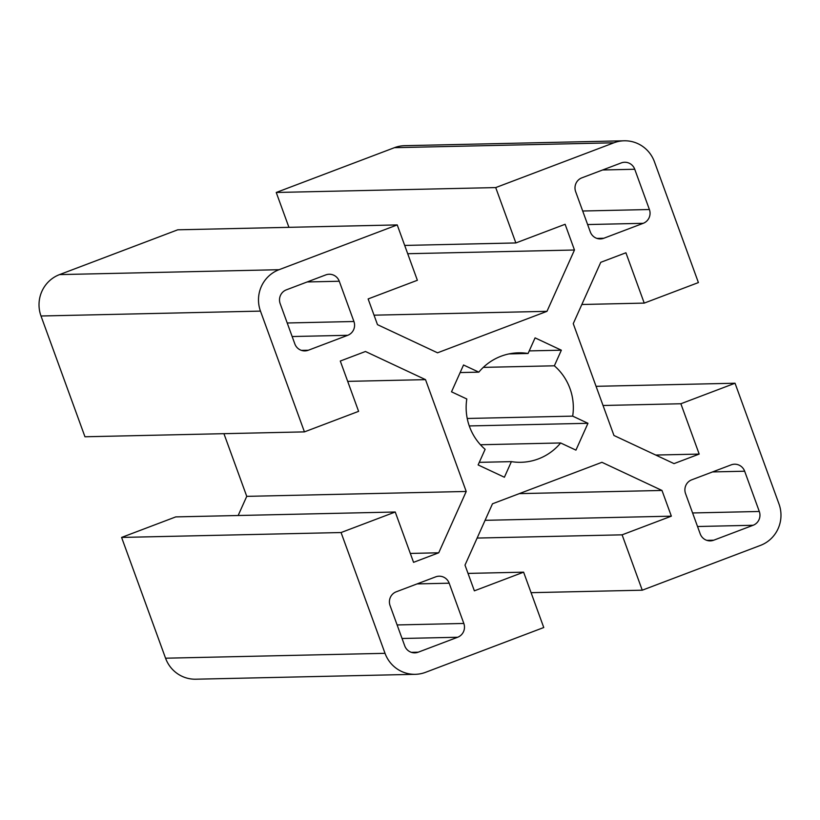 <?xml version="1.0" encoding="UTF-8"?>
<svg xmlns="http://www.w3.org/2000/svg" width="820" height="820" viewBox="0 0 820 820"><rect width="100%" height="100%" fill="white"/><g stroke="black" fill="none" stroke-linecap="round" stroke-linejoin="round"><path stroke-width="1.23" d="M468.025 573.405L523.611 572.165L543.762 627.525L425.57 672.318A32.206 31.529 -91.3 0 1 415.299 674.317A32.206 31.529 -91.3 0 1 385.031 653.325L165.558 658.204A32.206 31.529 88.7 0 0 195.816 679.206L415.299 674.317M417.062 583.912L449.175 583.194A10.732 10.506 88.7 0 0 435.656 576.87L396.265 591.794A10.732 10.506 88.7 0 0 390.074 605.601L404.731 645.852A10.732 10.506 88.7 0 0 418.241 652.187L411.363 652.341M449.175 583.194L463.823 623.456L397.116 624.942M402.056 638.493L457.642 637.253A10.732 10.506 88.7 0 0 463.823 623.456M457.642 637.253L418.241 652.187M479.28 462.347L511.393 461.629L504.392 477.24L478.121 464.93L485.122 449.319A54.745 53.597 88.7 0 1 466.795 398.981L451.512 391.816L463.536 364.992L478.829 372.147L460.143 372.567M523.611 572.165L474.37 590.83L465.001 565.113L492.492 503.787L601.931 462.306L661.986 490.452L519.285 493.63M165.558 658.204L121.596 537.428L341.069 532.539L385.031 653.325M121.596 537.428L175.767 516.897L395.24 512.008L341.069 532.539M410.318 553.428L438.731 552.793L413.557 562.335L395.24 512.008M238.159 515.503L246.748 496.356L466.221 491.467L438.731 552.793M531.073 592.675L642.255 590.195L760.447 545.403A32.206 31.529 88.7 0 0 779 504.003L735.038 383.227L596.068 386.322M706.84 540.359L713.718 540.206A10.732 10.506 -91.3 0 1 700.208 533.871L685.551 493.609A10.732 10.506 -91.3 0 1 691.742 479.813L731.132 464.878A10.732 10.506 -91.3 0 1 744.652 471.213L712.539 471.93M692.592 512.961L759.299 511.475A10.732 10.506 -91.3 0 1 753.119 525.271L697.523 526.512M759.299 511.475L744.652 471.213M713.718 540.206L753.119 525.271M480.438 444.747L560.644 442.964L575.937 450.129L587.96 423.294L572.678 416.13L467.236 418.477M560.644 442.964A54.745 53.597 -91.3 0 1 520.956 462.295A54.745 53.597 -91.3 0 1 511.393 461.629M485.081 520.321L671.354 516.169L661.986 490.452M477.127 538.063L622.103 534.835L671.354 516.169M642.255 590.195L622.103 534.835M603.048 405.49L680.866 403.758L735.038 383.227M655.723 455.049L699.183 454.085L680.866 403.758M581.841 304.497L644.233 303.103L625.916 252.775L600.752 262.318L573.252 323.644L613.954 435.481L674.019 463.618L699.183 454.085M469.276 425.939L587.96 423.294M279.036 269.708A32.206 31.529 88.7 0 0 260.473 311.108L41 315.997A32.206 31.529 -91.3 0 1 59.552 274.597L279.036 269.708L397.228 224.916L417.37 280.276L368.129 298.941L377.487 324.659L437.542 352.805L546.981 311.333L374.033 315.177M59.552 274.597L177.745 229.805L397.228 224.916M301.463 350.386L308.34 350.232A10.732 10.506 -91.3 0 1 294.831 343.898L280.173 303.646A10.732 10.506 -91.3 0 1 286.364 289.839L325.755 274.915A10.732 10.506 -91.3 0 1 339.265 281.239L307.162 281.957M308.34 350.232L347.741 335.298L292.145 336.538M287.215 322.988L353.922 321.502A10.732 10.506 -91.3 0 1 347.741 335.298M353.922 321.502L339.265 281.239M41 315.997L84.962 436.773L304.435 431.884L260.473 311.108M347.69 381.372L425.518 379.639L365.464 351.493L340.29 361.036L358.606 411.353L304.435 431.884M223.932 433.678L246.748 496.356M425.518 379.639L466.221 491.467M624.184 140.794L404.701 145.683A32.206 31.529 88.7 0 0 394.43 147.682L613.903 142.793A32.206 31.529 -91.3 0 1 624.184 140.794A32.206 31.529 -91.3 0 1 654.442 161.796L698.404 282.572L644.233 303.103M288.927 227.324L276.237 192.474L394.43 147.682M276.237 192.474L495.71 187.585L515.862 242.945L565.113 224.28L574.471 250.008L546.981 311.333M613.903 142.793L495.71 187.585M587.622 224.557L643.218 223.317A10.732 10.506 88.7 0 0 649.399 209.52L582.692 211.006M643.218 223.317L603.817 238.251L596.939 238.405M602.639 169.976L634.741 169.258A10.732 10.506 88.7 0 0 621.232 162.924L581.831 177.858A10.732 10.506 88.7 0 0 575.65 191.654L590.308 231.916A10.732 10.506 88.7 0 0 603.817 238.251M634.741 169.258L649.399 209.52M508.994 353.912L528.08 353.481L535.081 337.871L561.351 350.191L554.361 365.802A54.745 53.597 -91.3 0 1 572.678 416.13M528.08 353.481A54.745 53.597 88.7 0 0 518.517 352.825A54.745 53.597 88.7 0 0 478.829 372.147M407.704 253.718L574.471 250.008M404.69 245.426L515.862 242.945M483.298 367.38L554.361 365.802M529.238 350.898L561.351 350.191"/></g></svg>
